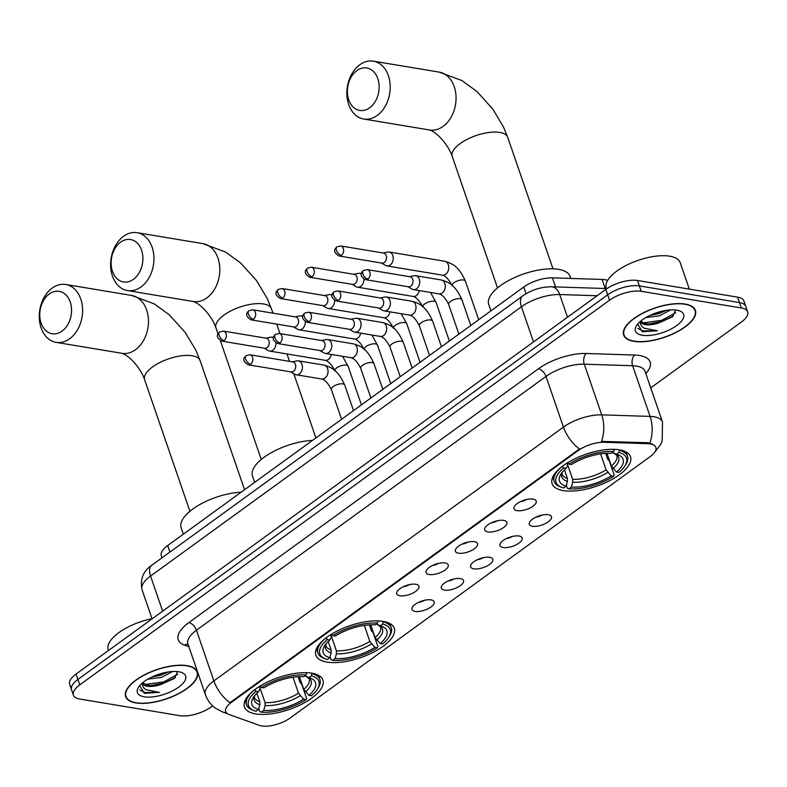 <?xml version="1.0" encoding="UTF-8"?>
<svg xmlns="http://www.w3.org/2000/svg" width="787" height="787" viewBox="0 0 787 787"><rect width="100%" height="100%" fill="white"/><g stroke="black" fill="none" stroke-linecap="round" stroke-linejoin="round"><path stroke-width="1.18" d="M383.102 621.376A41.455 16.861 161 0 0 337.436 630.889A41.455 16.861 161 0 0 315.853 655.237A41.455 16.861 161 0 0 326.998 662.103A41.455 16.861 161 0 0 372.664 652.59A41.455 16.861 161 0 0 394.248 628.242A41.455 16.861 161 0 0 383.102 621.376M311.76 673.17A41.455 16.861 161 0 0 266.095 682.693A41.455 16.861 161 0 0 244.511 707.041A41.455 16.861 161 0 0 255.657 713.907A41.455 16.861 161 0 0 301.323 704.395A41.455 16.861 161 0 0 322.906 680.047A41.455 16.861 161 0 0 311.76 673.17M619.359 449.839A41.455 16.861 161 0 0 573.693 459.352A41.455 16.861 161 0 0 552.11 483.7A41.455 16.861 161 0 0 563.256 490.576A41.455 16.861 161 0 0 608.922 481.054A41.455 16.861 161 0 0 630.505 456.706A41.455 16.861 161 0 0 619.359 449.839M517.177 510.635A11.736 4.771 -19 0 1 514.009 507.34A11.736 4.771 -19 0 1 521.525 501.142A11.736 4.771 -19 0 1 533.055 499.106A11.736 4.771 -19 0 1 535.386 499.981A11.736 4.771 -19 0 1 531.402 507.231A11.736 4.771 -19 0 1 517.177 510.635M487.851 531.914A11.736 4.771 -19 0 1 484.684 528.628A11.736 4.771 -19 0 1 492.2 522.43A11.736 4.771 -19 0 1 503.729 520.394A11.736 4.771 -19 0 1 506.071 521.269A11.736 4.771 -19 0 1 502.086 528.52A11.736 4.771 -19 0 1 487.851 531.914M458.536 553.202A11.736 4.771 -19 0 1 455.368 549.916A11.736 4.771 -19 0 1 462.884 543.719A11.736 4.771 -19 0 1 474.413 541.682A11.736 4.771 -19 0 1 476.745 542.558A11.736 4.771 -19 0 1 472.761 549.808A11.736 4.771 -19 0 1 458.536 553.202M429.21 574.49A11.736 4.771 -19 0 1 426.042 571.205A11.736 4.771 -19 0 1 433.568 565.007A11.736 4.771 -19 0 1 445.088 562.971A11.736 4.771 -19 0 1 447.429 563.846A11.736 4.771 -19 0 1 443.445 571.096A11.736 4.771 -19 0 1 429.21 574.49M399.894 595.779A11.736 4.771 -19 0 1 396.727 592.493A11.736 4.771 -19 0 1 404.243 586.295A11.736 4.771 -19 0 1 415.772 584.259A11.736 4.771 -19 0 1 418.104 585.135A11.736 4.771 -19 0 1 414.119 592.385A11.736 4.771 -19 0 1 399.894 595.779M532.445 526.257A11.736 4.771 -19 0 1 529.277 522.962A11.736 4.771 -19 0 1 536.793 516.764A11.736 4.771 -19 0 1 548.313 514.728A11.736 4.771 -19 0 1 550.654 515.603A11.736 4.771 -19 0 1 546.67 522.853A11.736 4.771 -19 0 1 532.445 526.257M503.119 547.545A11.736 4.771 -19 0 1 499.952 544.25A11.736 4.771 -19 0 1 507.467 538.052A11.736 4.771 -19 0 1 518.997 536.016A11.736 4.771 -19 0 1 521.338 536.891A11.736 4.771 -19 0 1 517.354 544.142A11.736 4.771 -19 0 1 503.119 547.545M473.804 568.834A11.736 4.771 -19 0 1 470.636 565.538A11.736 4.771 -19 0 1 478.152 559.341A11.736 4.771 -19 0 1 489.681 557.304A11.736 4.771 -19 0 1 492.013 558.18A11.736 4.771 -19 0 1 488.029 565.43A11.736 4.771 -19 0 1 473.804 568.834M444.478 590.122A11.736 4.771 -19 0 1 441.31 586.827A11.736 4.771 -19 0 1 448.836 580.629A11.736 4.771 -19 0 1 460.356 578.593A11.736 4.771 -19 0 1 462.697 579.468A11.736 4.771 -19 0 1 458.713 586.718A11.736 4.771 -19 0 1 444.478 590.122M415.162 611.41A11.736 4.771 -19 0 1 411.995 608.115A11.736 4.771 -19 0 1 419.51 601.917A11.736 4.771 -19 0 1 431.04 599.881A11.736 4.771 -19 0 1 433.371 600.756A11.736 4.771 -19 0 1 429.387 608.007A11.736 4.771 -19 0 1 415.162 611.41M162.004 557.816L161.315 555.809A23.462 9.542 -19 0 1 167.69 545.539L523.749 287.029A23.462 9.542 -19 0 1 552.444 277.85L602.065 279.444A23.462 9.542 -19 0 1 605.046 279.719A23.462 9.542 -19 0 1 607.662 280.388M647.494 443.661A21.121 8.588 -19 0 1 650.18 443.917A21.121 8.588 -19 0 1 655.856 447.419A21.121 8.588 -19 0 1 650.121 456.657L290.236 717.96A21.121 8.588 -19 0 1 259.464 725.398L229.115 714.517A21.121 8.588 -19 0 1 225.682 711.586A21.121 8.588 -19 0 1 231.427 702.348L578.248 450.528A21.121 8.588 -19 0 1 604.082 442.274L647.494 443.661L647.16 442.688L651.941 443.838M418.586 602.34A7.044 2.863 161 0 0 424.616 600.265M447.911 581.052A7.044 2.863 161 0 0 453.942 578.976M477.227 559.764A7.044 2.863 161 0 0 483.257 557.688M506.553 538.475A7.044 2.863 161 0 0 512.573 536.4M535.868 517.187A7.044 2.863 161 0 0 541.899 515.111M403.318 586.718A7.044 2.863 161 0 0 409.348 584.643M432.643 565.43A7.044 2.863 161 0 0 438.674 563.354M461.959 544.142A7.044 2.863 161 0 0 467.99 542.066M491.285 522.853A7.044 2.863 161 0 0 497.305 520.778M520.601 501.565A7.044 2.863 161 0 0 526.631 499.489M685.202 304.067A37.933 15.435 161 0 0 643.412 312.773A37.933 15.435 161 0 0 623.658 335.055A37.933 15.435 161 0 0 633.86 341.342A37.933 15.435 161 0 0 675.649 332.635A37.933 15.435 161 0 0 695.403 310.353A37.933 15.435 161 0 0 685.202 304.067M187.178 665.654A37.933 15.435 161 0 0 145.398 674.361A37.933 15.435 161 0 0 125.645 696.643A37.933 15.435 161 0 0 135.846 702.929A37.933 15.435 161 0 0 177.626 694.223A37.933 15.435 161 0 0 197.38 671.941A37.933 15.435 161 0 0 187.178 665.654M650.741 387.863L741.265 322.129A23.462 9.542 161 0 0 747.65 311.859L743.931 301.047A23.462 9.542 161 0 0 737.616 297.161L637.509 280.506A23.462 9.542 161 0 0 605.823 289.409L76.054 674.056L77.913 679.456A23.462 9.542 161 0 0 71.528 689.727A23.462 9.542 161 0 1 77.913 679.456L607.682 294.81L77.913 679.456L79.772 684.867A23.462 9.542 161 0 0 73.388 695.137A23.462 9.542 161 0 0 79.703 699.023L179.81 715.678A23.462 9.542 161 0 0 211.496 706.775L212.697 705.909M637.509 280.506L639.369 285.917A23.462 9.542 161 0 0 607.682 294.81A23.462 9.542 161 0 1 639.369 285.917L739.475 302.572L639.369 285.917L641.228 291.318A23.462 9.542 161 0 0 609.541 300.221L79.772 684.867M745.791 306.458A23.462 9.542 161 0 0 739.475 302.572A23.462 9.542 161 0 1 745.791 306.458M226.499 712.924A27.378 22.302 109.7 0 1 222.662 711.999L215.422 708.172C210.7 704.69 207.355 700.164 205.377 694.596A31.283 12.73 -19 0 1 213.887 680.903A27.378 15.012 -126 0 0 229.912 702.742L579.478 448.934A27.378 15.012 54 0 1 563.453 427.105A31.283 12.73 -19 0 1 601.721 414.857A27.378 17.088 91.8 0 1 601.543 441.409L647.16 442.688M747.65 311.859A23.462 9.542 161 0 0 741.344 307.973L641.228 291.318M76.054 674.056A23.462 9.542 161 0 0 69.669 684.326L73.388 695.137M634.125 341.145A37.55 15.268 161 0 0 675.482 332.527A37.55 15.268 161 0 0 695.029 310.481A37.55 15.268 161 0 0 684.936 304.254A37.55 15.268 161 0 0 643.579 312.872A37.55 15.268 161 0 0 624.032 334.928A37.55 15.268 161 0 0 634.125 341.145M689.333 289.134L680.224 262.671A39.114 15.907 161 0 0 669.707 256.198A39.114 15.907 161 0 0 626.629 265.17A39.114 15.907 161 0 0 606.265 288.14L606.531 288.908M640.402 321.371A17.678 7.191 161 0 0 640.49 321.696A17.678 7.191 161 0 0 645.242 324.628A17.678 7.191 161 0 0 658.365 323.132L650.288 324.077L644.838 323.447L640.667 321.145M670.721 309.901L659.408 315.813L645.891 317.545M666.441 310.334L658.67 313.669L650.013 315.38M637.716 324.028L642.34 331.75L657.411 330.786L644.238 328.199C641.454 326.615 640.165 324.323 640.392 321.332M676.781 310.176A25.499 10.369 161 0 0 636.437 325.769A25.499 10.369 161 0 0 642.281 335.232A25.499 10.369 161 0 0 675.059 326.694A25.499 10.369 161 0 0 679.614 310.904A25.499 10.369 161 0 0 676.781 310.176M658.365 323.132L672.344 316.886L675.58 310.157M657.411 330.786L642.861 330.914L637.736 328.366M675.758 312.773L661.651 320.339L643.117 322.857M673.387 316L662.015 321.411L648.636 324.018M664.622 310.649L651.302 314.8M136.112 702.742A37.55 15.268 161 0 0 177.459 694.124A37.55 15.268 161 0 0 197.016 672.068A37.55 15.268 161 0 0 186.912 665.851A37.55 15.268 161 0 0 145.556 674.469A37.55 15.268 161 0 0 126.009 696.515A37.55 15.268 161 0 0 136.112 702.742M142.378 682.968A17.678 7.191 161 0 0 142.467 683.293A17.678 7.191 161 0 0 147.228 686.225A17.678 7.191 161 0 0 160.341 684.72L152.275 685.664L146.815 685.044L142.654 682.742M172.697 671.498L161.384 677.41L147.867 679.142M168.418 671.931L160.646 675.266L151.999 676.977M139.692 685.625L144.316 693.337L159.387 692.373L146.225 689.796C143.431 688.212 142.142 685.92 142.368 682.919M178.767 671.764A25.499 10.369 161 0 0 138.414 687.366A25.499 10.369 161 0 0 144.257 696.82A25.499 10.369 161 0 0 177.045 688.281A25.499 10.369 161 0 0 181.6 672.492A25.499 10.369 161 0 0 178.767 671.764M160.341 684.72L174.33 678.473L177.557 671.744M152.029 618.7A39.114 15.907 161 0 0 108.242 649.737L108.508 650.485M159.387 692.373L144.838 692.511L139.722 689.953M177.734 674.361L163.627 681.936L145.093 684.454M175.373 677.597L164.001 683.008L150.622 685.615M166.608 672.236L153.278 676.387M356.865 70.633A21.515 15.71 -80.6 0 0 348.71 99.782A21.515 15.71 -80.6 0 0 369.654 107.789A21.515 15.71 -80.6 0 0 377.809 78.641A21.515 15.71 -80.6 0 0 356.865 70.633M377.248 115.423A29.335 21.426 99.4 0 1 363.712 119.024A29.335 21.426 99.4 0 1 346.949 95.827A29.335 21.426 99.4 0 1 359.807 64.75A29.335 21.426 99.4 0 1 373.343 61.15A29.335 21.426 99.4 0 1 390.106 84.347A29.335 21.426 99.4 0 1 377.248 115.423M566.069 486.179L563.62 487.96A37.235 15.14 161 0 1 561.977 487.438A37.235 15.14 161 0 1 563.718 467.98L566.158 468.383A33.634 13.684 161 0 0 560.846 474.256A33.634 13.684 161 0 0 566.069 486.179L567.427 481.359L567.388 478.398L564.466 469.908M567.289 462.943L567.506 465.717L566.158 468.383M605.656 453.342L607.731 459.372L609.217 460.641L614.194 475.102L613.604 476.273A37.235 15.14 161 0 1 568.883 488.835L567.358 488.255L566.325 485.264M570.772 278.431L570.103 276.473A43.019 17.501 161 0 0 558.534 269.351A43.019 17.501 161 0 0 511.147 279.218A43.019 17.501 161 0 0 488.747 304.49L490.931 310.855M563.718 467.98L562.193 466.445A38.799 15.779 161 0 0 554.156 481.487A38.799 15.779 161 0 0 560.285 486.809L561.977 487.438M567.486 462.608L569.011 464.133A37.235 15.14 161 0 1 613.722 451.581L614.322 449.456A38.799 15.779 161 0 0 611.824 449.318M568.883 488.835L571.332 487.055A33.634 13.684 161 0 0 611.165 475.869L613.604 476.273M613.722 451.581L611.273 453.361A33.634 13.684 161 0 0 571.451 464.537L569.011 464.133M611.165 475.869L606.098 469.888L600.579 453.873M567.702 464.891L572.661 479.283L572.7 482.234L571.332 487.055M619.428 449.849L618.995 452.456A37.235 15.14 161 0 1 625.026 465.727L625.97 464.192A38.799 15.779 161 0 0 627.524 456.224A38.799 15.779 161 0 0 619.595 450.331M606.993 453.282L611.391 466.042L616.457 472.033L618.897 472.436A37.235 15.14 161 0 0 625.026 465.727M616.457 472.033A33.634 13.684 161 0 0 617.795 454.64A33.634 13.684 161 0 0 616.546 454.237L618.995 452.456M616.546 454.237L612.404 452.535M120.608 242.17A21.515 15.71 -80.6 0 0 112.452 271.308A21.515 15.71 -80.6 0 0 133.406 279.326A21.515 15.71 -80.6 0 0 141.562 250.177A21.515 15.71 -80.6 0 0 120.608 242.17M141.001 286.96A29.335 21.426 99.4 0 1 127.464 290.56A29.335 21.426 99.4 0 1 110.692 267.354A29.335 21.426 99.4 0 1 123.549 236.287A29.335 21.426 99.4 0 1 137.086 232.686A29.335 21.426 99.4 0 1 153.859 255.883A29.335 21.426 99.4 0 1 141.001 286.96M329.812 657.716L327.362 659.496A37.235 15.14 161 0 1 325.72 658.975A37.235 15.14 161 0 1 327.461 639.516L329.901 639.92A33.634 13.684 161 0 0 324.588 645.793A33.634 13.684 161 0 0 329.812 657.716L331.179 652.895L331.14 649.934L328.209 641.444M331.032 634.47L331.258 637.254L329.901 639.92M369.398 624.878L371.474 630.908L372.959 632.177L377.937 646.639L377.347 647.809A37.235 15.14 161 0 1 332.635 660.372L331.101 659.791L330.068 656.801M327.461 639.516L325.936 637.982A38.799 15.779 161 0 0 317.899 653.023A38.799 15.779 161 0 0 324.028 658.345L325.72 658.975M331.229 634.145L332.753 635.67A37.235 15.14 161 0 1 377.465 623.117L378.065 620.992A38.799 15.779 161 0 0 375.566 620.854M332.635 660.372L335.085 658.591A33.634 13.684 161 0 0 374.907 647.406L377.347 647.809M377.465 623.117L375.015 624.888A33.634 13.684 161 0 0 335.193 636.073L332.753 635.67M374.907 647.406L369.841 641.425L364.332 625.409M331.455 636.427L336.403 650.81L336.442 653.771L335.085 658.591M312.508 440.405A43.019 17.501 161 0 0 269.646 453.627A43.019 17.501 161 0 0 252.489 476.027L254.683 482.382M383.171 621.386L382.738 623.993A37.235 15.14 161 0 1 388.768 637.263L389.722 635.719A38.799 15.779 161 0 0 391.267 627.76A38.799 15.779 161 0 0 383.338 621.868M370.736 624.819L375.133 637.578L380.2 643.559L382.639 643.973A37.235 15.14 161 0 0 388.768 637.263M380.2 643.559A33.634 13.684 161 0 0 381.547 626.177A33.634 13.684 161 0 0 380.288 625.773L382.738 623.993M380.288 625.773L376.147 624.071M49.266 293.964A21.515 15.71 -80.6 0 0 41.111 323.113A21.515 15.71 -80.6 0 0 62.065 331.12A21.515 15.71 -80.6 0 0 70.22 301.982A21.515 15.71 -80.6 0 0 49.266 293.964M69.659 338.754A29.335 21.426 99.4 0 1 56.113 342.355A29.335 21.426 99.4 0 1 39.35 319.158A29.335 21.426 99.4 0 1 52.208 288.081A29.335 21.426 99.4 0 1 65.744 284.491A29.335 21.426 99.4 0 1 82.517 307.687A29.335 21.426 99.4 0 1 69.659 338.754M258.47 709.51L256.021 711.291A37.235 15.14 161 0 1 254.378 710.769A37.235 15.14 161 0 1 256.119 691.311L258.559 691.714A33.634 13.684 161 0 0 253.247 697.587A33.634 13.684 161 0 0 258.47 709.51L259.838 704.69L259.799 701.738L256.867 693.239M259.69 686.274L259.917 689.058L258.559 691.714M298.057 676.682L300.132 682.713L301.618 683.982L306.596 698.433L306.005 699.613A37.235 15.14 161 0 1 261.294 712.166L259.759 711.586L258.726 708.595M256.119 691.311L254.595 689.786A38.799 15.779 161 0 0 246.557 704.818A38.799 15.779 161 0 0 252.686 710.14L254.378 710.769M259.887 685.939L261.412 687.474A37.235 15.14 161 0 1 306.123 674.912L306.723 672.787A38.799 15.779 161 0 0 304.225 672.659M261.294 712.166L263.743 710.386A33.634 13.684 161 0 0 303.566 699.21L306.005 699.613M306.123 674.912L303.674 676.692A33.634 13.684 161 0 0 263.852 687.877L261.412 687.474M303.566 699.21L298.499 693.219L292.99 677.204M260.113 688.231L265.062 702.614L265.101 705.565L263.743 710.386M241.166 492.2A43.019 17.501 161 0 0 198.304 505.421A43.019 17.501 161 0 0 181.148 527.821L183.341 534.186M311.829 673.19L311.396 675.787A37.235 15.14 161 0 1 317.427 689.058L318.381 687.523A38.799 15.779 161 0 0 319.925 679.555A38.799 15.779 161 0 0 311.996 673.662M299.394 676.613L303.792 689.382L308.858 695.364L311.298 695.767A37.235 15.14 161 0 0 317.427 689.058M308.858 695.364A33.634 13.684 161 0 0 310.206 677.981A33.634 13.684 161 0 0 308.947 677.568L311.396 675.787M308.947 677.568L304.805 675.866M381.439 263.025L385.571 265.435A7.044 5.145 -80.6 0 0 386.889 265.908A7.044 5.145 -80.6 0 0 390.136 265.052A7.044 5.145 -80.6 0 0 392.802 255.509A7.044 5.145 -80.6 0 0 389.201 252.027A7.044 5.145 -80.6 0 0 387.794 252.047L383.112 252.991M341.401 255.352A5.086 3.719 -80.6 0 1 339.049 255.972L381.941 263.104A5.086 3.719 -80.6 0 0 384.282 262.484A5.086 3.719 -80.6 0 0 386.21 255.598A5.086 3.719 -80.6 0 0 383.603 253.08L340.722 245.938L336.895 246.843A5.086 2.784 -126 0 0 336.462 250.384A5.086 2.784 54 0 0 341.401 255.352A5.086 3.719 -80.6 0 0 343.624 249.961A5.086 3.719 -80.6 0 0 340.722 245.938M352.123 284.314L356.255 286.724A7.044 5.145 -80.6 0 0 357.564 287.196A7.044 5.145 -80.6 0 0 360.82 286.34A7.044 5.145 -80.6 0 0 363.919 279.09M312.075 276.64A5.086 3.719 -80.6 0 1 309.734 277.26L352.615 284.392A5.086 3.719 -80.6 0 0 354.967 283.773A5.086 3.719 -80.6 0 0 356.895 276.886A5.086 3.719 -80.6 0 0 354.288 274.368L311.396 267.226L307.579 268.131A5.086 2.784 -126 0 0 307.137 271.672A5.086 2.784 54 0 0 312.075 276.64A5.086 3.719 -80.6 0 0 314.308 271.249A5.086 3.719 -80.6 0 0 311.396 267.226M361.331 273.876A7.044 5.145 -80.6 0 0 359.875 273.315A7.044 5.145 -80.6 0 0 358.478 273.335L353.786 274.279M322.798 305.602L326.93 308.012A7.044 5.145 -80.6 0 0 328.248 308.484A7.044 5.145 -80.6 0 0 331.494 307.628A7.044 5.145 -80.6 0 0 334.593 300.378M282.759 297.929A5.086 3.719 -80.6 0 1 280.408 298.548L323.3 305.681A5.086 3.719 -80.6 0 0 325.641 305.061A5.086 3.719 -80.6 0 0 327.569 298.175A5.086 3.719 -80.6 0 0 324.972 295.656L282.08 288.514L278.254 289.419A5.086 2.784 -126 0 0 277.821 292.961A5.086 2.784 54 0 0 282.759 297.929A5.086 3.719 -80.6 0 0 284.983 292.538A5.086 3.719 -80.6 0 0 282.08 288.514M332.016 295.164A7.044 5.145 -80.6 0 0 330.56 294.604A7.044 5.145 -80.6 0 0 329.163 294.623L324.47 295.568M293.482 326.89L297.614 329.3A7.044 5.145 -80.6 0 0 298.922 329.773A7.044 5.145 -80.6 0 0 302.178 328.917A7.044 5.145 -80.6 0 0 305.277 321.667M253.434 319.217A5.086 3.719 -80.6 0 1 251.092 319.837L293.974 326.969A5.086 3.719 -80.6 0 0 296.325 326.349A5.086 3.719 -80.6 0 0 298.253 319.463A5.086 3.719 -80.6 0 0 295.646 316.945L252.755 309.803L248.938 310.708A5.086 2.784 -126 0 0 248.495 314.249A5.086 2.784 54 0 0 253.434 319.217A5.086 3.719 -80.6 0 0 255.667 313.826A5.086 3.719 -80.6 0 0 252.755 309.803M302.69 316.453A7.044 5.145 -80.6 0 0 301.234 315.892A7.044 5.145 -80.6 0 0 299.837 315.912L295.145 316.856M264.157 348.179L268.288 350.589A7.044 5.145 -80.6 0 0 269.607 351.061A7.044 5.145 -80.6 0 0 272.853 350.205A7.044 5.145 -80.6 0 0 275.952 342.955M224.118 340.505A5.086 3.719 -80.6 0 1 221.767 341.125L264.658 348.257A5.086 3.719 -80.6 0 0 267.009 347.638A5.086 3.719 -80.6 0 0 268.928 340.741A5.086 3.719 -80.6 0 0 266.331 338.233L223.439 331.091L219.612 331.996A5.086 2.784 -126 0 0 219.18 335.537A5.086 2.784 54 0 0 224.118 340.505A5.086 3.719 -80.6 0 0 226.341 335.114A5.086 3.719 -80.6 0 0 223.439 331.091M273.374 337.741A7.044 5.145 -80.6 0 0 271.918 337.18A7.044 5.145 -80.6 0 0 270.521 337.2L265.829 338.144M407.922 286.704L412.054 289.114A7.044 5.145 -80.6 0 0 413.362 289.586A7.044 5.145 -80.6 0 0 416.618 288.731A7.044 5.145 -80.6 0 0 419.284 279.188A7.044 5.145 -80.6 0 0 415.674 275.706A7.044 5.145 -80.6 0 0 414.277 275.725L409.584 276.67M367.873 279.031A5.086 3.719 -80.6 0 1 365.532 279.651L408.414 286.783A5.086 3.719 -80.6 0 0 410.765 286.163A5.086 3.719 -80.6 0 0 412.693 279.277A5.086 3.719 -80.6 0 0 410.086 276.758L367.195 269.616L363.378 270.521A5.086 2.784 -126 0 0 362.935 274.063A5.086 2.784 54 0 0 367.873 279.031A5.086 3.719 -80.6 0 0 370.106 273.64A5.086 3.719 -80.6 0 0 367.195 269.616M378.596 307.992L382.728 310.403A7.044 5.145 -80.6 0 0 384.046 310.875A7.044 5.145 -80.6 0 0 387.293 310.019A7.044 5.145 -80.6 0 0 389.968 300.477A7.044 5.145 -80.6 0 0 386.358 296.994A7.044 5.145 -80.6 0 0 384.961 297.014L380.269 297.958M338.558 300.319A5.086 3.719 -80.6 0 1 336.206 300.939L379.098 308.071A5.086 3.719 -80.6 0 0 381.439 307.451A5.086 3.719 -80.6 0 0 383.367 300.565A5.086 3.719 -80.6 0 0 380.77 298.047L337.879 290.905L334.052 291.81A5.086 2.784 -126 0 0 333.619 295.351A5.086 2.784 54 0 0 338.558 300.319A5.086 3.719 -80.6 0 0 340.781 294.928A5.086 3.719 -80.6 0 0 337.879 290.905M349.28 329.281L353.412 331.691A7.044 5.145 -80.6 0 0 354.721 332.163A7.044 5.145 -80.6 0 0 357.977 331.307A7.044 5.145 -80.6 0 0 360.643 321.765A7.044 5.145 -80.6 0 0 357.032 318.282A7.044 5.145 -80.6 0 0 355.635 318.302L350.943 319.247M309.232 321.608A5.086 3.719 -80.6 0 1 306.891 322.227L349.772 329.36A5.086 3.719 -80.6 0 0 352.123 328.74A5.086 3.719 -80.6 0 0 354.052 321.853A5.086 3.719 -80.6 0 0 351.445 319.335L308.553 312.193L304.736 313.098A5.086 2.784 -126 0 0 304.294 316.64A5.086 2.784 54 0 0 309.232 321.608A5.086 3.719 -80.6 0 0 311.465 316.217A5.086 3.719 -80.6 0 0 308.553 312.193M319.955 350.569L324.087 352.979A7.044 5.145 -80.6 0 0 325.405 353.452A7.044 5.145 -80.6 0 0 328.651 352.596A7.044 5.145 -80.6 0 0 331.327 343.053A7.044 5.145 -80.6 0 0 327.717 339.571A7.044 5.145 -80.6 0 0 326.32 339.591L321.627 340.535M279.916 342.896A5.086 3.719 -80.6 0 1 277.565 343.516L320.457 350.648A5.086 3.719 -80.6 0 0 322.808 350.028A5.086 3.719 -80.6 0 0 324.736 343.132A5.086 3.719 -80.6 0 0 322.129 340.623L279.237 333.481L275.411 334.386A5.086 2.784 -126 0 0 274.978 337.928A5.086 2.784 54 0 0 279.916 342.896A5.086 3.719 -80.6 0 0 282.139 337.505A5.086 3.719 -80.6 0 0 279.237 333.481M290.639 371.858L294.771 374.268A7.044 5.145 -80.6 0 0 296.089 374.74A7.044 5.145 -80.6 0 0 299.335 373.884A7.044 5.145 -80.6 0 0 302.001 364.342A7.044 5.145 -80.6 0 0 298.391 360.859A7.044 5.145 -80.6 0 0 296.994 360.879L292.302 361.823M250.591 364.174A5.086 3.719 -80.6 0 1 248.249 364.804L291.141 371.936A5.086 3.719 -80.6 0 0 293.482 371.316A5.086 3.719 -80.6 0 0 295.41 364.42A5.086 3.719 -80.6 0 0 292.803 361.912L249.912 354.77L246.095 355.675A5.086 2.784 -126 0 0 245.652 359.216A5.086 2.784 54 0 0 250.591 364.174A5.086 3.719 -80.6 0 0 252.824 358.793A5.086 3.719 -80.6 0 0 249.912 354.77M605.183 288.504L602.065 279.444M578.248 450.528L578.022 449.869M604.082 442.274L603.737 441.291M231.427 702.348L231.201 701.679M555.563 286.911L552.444 277.85M526.05 293.728L523.749 287.029M169.943 552.061L167.69 545.539M188.89 646.698L184.552 645.143A39.114 15.907 -19 0 1 188.85 622.596L538.406 368.798A39.114 15.907 -19 0 1 586.236 353.491A7.821 4.879 -88.2 0 0 584.269 364.184L601.721 414.857L650.092 416.412A31.283 12.73 -19 0 1 654.076 416.785A31.283 12.73 -19 0 1 662.487 421.97L645.035 371.297A31.283 12.73 161 0 0 636.624 366.112A31.283 12.73 161 0 0 632.64 365.739L584.269 364.184A31.283 12.73 161 0 0 546.001 376.432L196.445 630.23A31.283 12.73 161 0 0 187.936 643.923L187.857 643.697M649.875 443.101A27.378 17.088 91.8 0 0 650.092 416.412L632.64 365.739A7.821 4.879 -88.2 0 1 634.617 355.045A39.114 15.907 -19 0 1 645.822 373.569M188.85 622.596A7.821 4.289 54 0 1 196.445 630.23L213.887 680.903L563.453 427.105L546.001 376.432A7.821 4.289 54 0 0 538.406 368.798M586.236 353.491L634.617 355.045M741.344 307.973L737.616 297.161M609.541 300.221L605.823 289.409M188.044 644.238A7.821 6.375 -70.3 0 0 184.552 645.143M597.097 295.745L559.695 294.545L567.506 317.23M522.775 295.873A15.642 8.578 54 0 0 521.427 306.782L150.563 576.054A31.283 12.73 161 0 0 142.054 589.748C139.889 579.232 143.175 571.028 151.911 565.145L522.775 295.873C531.55 289.832 541.161 286.802 551.598 286.783A15.642 9.769 91.8 0 1 559.695 294.545A31.283 12.73 161 0 0 521.427 306.782L533.517 341.902M151.911 565.145A15.642 8.578 54 0 0 150.563 576.054L162.653 611.174M497.522 287.934L452.23 156.397A29.335 11.933 -19 0 1 460.208 143.559A29.335 11.933 -19 0 1 499.814 132.432A29.335 11.933 -19 0 1 507.694 137.292L503.424 126.874L492.819 109.088L476.863 91.44L461.89 80.549L439.205 72.109L373.343 61.15M363.712 119.024L429.574 129.983A29.335 21.426 -80.6 0 0 443.111 126.382A29.335 21.426 -80.6 0 0 455.968 95.306A29.335 21.426 -80.6 0 0 439.205 72.109M562.233 472.318L562.066 474.177A28.942 11.775 161 0 0 567.388 478.398M572.7 482.234A30.083 12.238 161 0 0 607.702 472.407M562.134 472.436A30.083 12.238 161 0 0 567.427 481.359M572.661 479.283A28.942 11.775 161 0 0 606.098 469.888M612.994 468.56A30.083 12.238 161 0 0 614.903 453.617M611.391 466.042A28.942 11.775 161 0 0 616.792 455.329L613.949 453.223M218.029 333.895L215.972 327.923A29.335 11.933 -19 0 1 223.951 315.095A29.335 11.933 -19 0 1 263.556 303.969A29.335 11.933 -19 0 1 271.446 308.829L267.177 298.411L256.562 280.625L240.606 262.976L225.633 252.086L202.948 243.645L137.086 232.686M127.464 290.56L193.327 301.51A29.335 21.426 -80.6 0 0 206.863 297.919A29.335 21.426 -80.6 0 0 219.721 266.842A29.335 21.426 -80.6 0 0 202.948 243.645M325.975 643.855L325.808 645.714A28.942 11.775 161 0 0 331.14 649.934M336.442 653.771A30.083 12.238 161 0 0 371.444 643.943M325.887 643.973A30.083 12.238 161 0 0 331.179 652.895M336.403 650.81A28.942 11.775 161 0 0 369.841 641.425M376.737 640.097A30.083 12.238 161 0 0 378.655 625.153M375.133 637.578A28.942 11.775 161 0 0 380.534 626.865L377.691 624.75M189.923 511.265L144.631 379.728A29.335 11.933 -19 0 1 152.609 366.89A29.335 11.933 -19 0 1 192.215 355.763A29.335 11.933 -19 0 1 200.105 360.623L195.835 350.205L185.22 332.429L169.264 314.78L154.291 303.88L131.606 295.44L65.744 284.491M56.113 342.355L121.975 353.314A29.335 21.426 -80.6 0 0 135.521 349.713A29.335 21.426 -80.6 0 0 148.379 318.646A29.335 21.426 -80.6 0 0 131.606 295.44M254.634 695.649L254.467 697.508A28.942 11.775 161 0 0 259.799 701.738M265.101 705.565A30.083 12.238 161 0 0 300.103 695.738M254.535 695.767A30.083 12.238 161 0 0 259.838 704.69M265.062 702.614A28.942 11.775 161 0 0 298.499 693.219M305.395 691.901A30.083 12.238 161 0 0 307.314 676.948M303.792 689.382A28.942 11.775 161 0 0 309.193 678.669L306.35 676.554M452.043 285.386A7.044 2.863 -19 0 1 454.335 282.464A7.044 2.863 -19 0 1 463.533 280.015A7.044 2.863 -19 0 1 465.422 281.185L478.703 319.738M452.112 285.76C449.003 279.523 445.767 275.981 442.422 275.155A7.044 5.145 -80.6 0 0 445.668 274.289A7.044 5.145 -80.6 0 0 445.963 274.063A7.044 5.145 -80.6 0 0 448.738 266.616A7.044 5.145 -80.6 0 0 444.734 261.264C452.348 263.438 458.9 266.439 465.422 281.185M422.727 306.674A7.044 2.863 -19 0 1 425.01 303.752A7.044 2.863 -19 0 1 434.208 301.303A7.044 2.863 -19 0 1 436.106 302.474L449.377 341.027M422.786 307.048C419.678 300.811 416.451 297.27 413.096 296.443A7.044 5.145 -80.6 0 0 416.353 295.578A7.044 5.145 -80.6 0 0 416.648 295.351A7.044 5.145 -80.6 0 0 419.284 290.58M393.402 327.963A7.044 2.863 -19 0 1 395.694 325.041A7.044 2.863 -19 0 1 404.892 322.591A7.044 2.863 -19 0 1 406.781 323.762L420.061 362.315M393.47 328.336C390.362 322.099 387.125 318.558 383.781 317.732A7.044 5.145 -80.6 0 0 387.027 316.866A7.044 5.145 -80.6 0 0 387.322 316.64A7.044 5.145 -80.6 0 0 389.968 311.868M364.086 349.251A7.044 2.863 -19 0 1 366.378 346.329A7.044 2.863 -19 0 1 375.566 343.88A7.044 2.863 -19 0 1 377.465 345.05L390.736 383.603M364.155 349.625C361.036 343.388 357.81 339.846 354.465 339.02A7.044 5.145 -80.6 0 0 357.711 338.154A7.044 5.145 -80.6 0 0 358.006 337.918A7.044 5.145 -80.6 0 0 360.643 333.157M334.77 370.539A7.044 2.863 -19 0 1 337.052 367.618A7.044 2.863 -19 0 1 346.25 365.168A7.044 2.863 -19 0 1 348.139 366.329L361.42 404.892M334.829 370.913C331.721 364.676 328.484 361.135 325.139 360.308A7.044 5.145 -80.6 0 0 328.386 359.443A7.044 5.145 -80.6 0 0 328.681 359.206A7.044 5.145 -80.6 0 0 331.327 354.445M458.88 334.131L448.659 304.461A7.044 2.863 -19 0 1 450.882 301.165A7.044 2.863 -19 0 1 460.08 298.716A7.044 2.863 -19 0 1 461.979 299.877L470.793 325.474M413.362 289.586L438.969 293.846A7.044 5.145 -80.6 0 0 442.225 292.99A7.044 5.145 -80.6 0 0 442.52 292.754A7.044 5.145 -80.6 0 0 445.285 285.317A7.044 5.145 -80.6 0 0 441.281 279.965C448.895 282.139 455.447 285.14 461.979 299.877M429.554 355.419L419.343 325.749A7.044 2.863 -19 0 1 421.566 322.454A7.044 2.863 -19 0 1 430.764 320.004A7.044 2.863 -19 0 1 432.653 321.165L441.468 346.762M384.046 310.875L409.653 315.134A7.044 5.145 -80.6 0 0 412.9 314.279A7.044 5.145 -80.6 0 0 413.195 314.043A7.044 5.145 -80.6 0 0 415.969 306.605A7.044 5.145 -80.6 0 0 411.965 301.254C419.569 303.428 426.131 306.428 432.653 321.165M400.239 376.707L390.018 347.037A7.044 2.863 -19 0 1 392.241 343.742A7.044 2.863 -19 0 1 401.439 341.292A7.044 2.863 -19 0 1 403.337 342.453L412.152 368.05M354.721 332.163L380.328 336.423A7.044 5.145 -80.6 0 0 383.584 335.567A7.044 5.145 -80.6 0 0 383.879 335.331A7.044 5.145 -80.6 0 0 386.653 327.894A7.044 5.145 -80.6 0 0 382.639 322.542C390.254 324.716 396.805 327.717 403.337 342.453M370.913 397.996L360.702 368.326A7.044 2.863 -19 0 1 362.925 365.03A7.044 2.863 -19 0 1 372.123 362.581A7.044 2.863 -19 0 1 374.012 363.742L382.826 389.339M325.405 353.452L351.012 357.711A7.044 5.145 -80.6 0 0 354.258 356.855A7.044 5.145 -80.6 0 0 354.553 356.619A7.044 5.145 -80.6 0 0 357.328 349.182A7.044 5.145 -80.6 0 0 353.324 343.83C360.938 346.005 367.49 349.005 374.012 363.742M341.597 419.284L331.386 389.614A7.044 2.863 -19 0 1 333.599 386.319A7.044 2.863 -19 0 1 342.798 383.869A7.044 2.863 -19 0 1 344.696 385.03L353.511 410.627M296.089 374.74L321.696 379A7.044 5.145 -80.6 0 0 324.942 378.144A7.044 5.145 -80.6 0 0 325.238 377.908A7.044 5.145 -80.6 0 0 328.012 370.47A7.044 5.145 -80.6 0 0 323.998 365.119C331.612 367.293 338.164 370.293 344.696 385.03M222.662 711.999L227.463 713.72M654.735 452.181L660.509 444.753L662.192 441.084L662.487 421.97M205.377 694.596L187.936 643.923M142.054 589.748L152.078 618.857M551.598 286.783L606.403 288.544M694.311 308.386L695.029 310.481M623.314 332.832L624.032 334.928M196.288 669.983L197.016 672.068M125.29 694.429L126.009 696.515M552.986 268.829L507.694 137.292M552.69 477.217L554.156 481.487M626.058 451.954L627.524 456.224M452.23 156.397C448.846 146.028 437.906 132.669 429.535 129.973M315.902 437.936L293.777 373.687M289.527 361.361L286.98 353.953M279.975 333.609L276.699 324.096M272.932 313.157L271.446 308.829M316.433 648.754L317.899 653.023M389.801 623.491L391.267 627.76M215.972 327.923C212.588 317.564 201.649 304.205 193.277 301.51M261.264 459.47L220.36 340.673M244.56 489.74L200.105 360.623M245.091 700.558L246.557 704.818M318.46 675.295L319.925 679.555M144.631 379.728C141.247 369.359 130.308 355.999 121.936 353.304M442.422 275.155L386.889 265.908M444.734 261.264L389.201 252.027M339.049 255.972C331.042 251.023 336.187 247.875 336.895 246.843M413.096 296.443L357.564 287.196M430.489 292.439L436.106 302.474M361.39 273.561L359.875 273.315M309.734 277.26C301.716 272.312 306.871 269.164 307.579 268.131M383.781 317.732L328.248 308.484M401.163 313.728L406.781 323.762M332.075 294.85L330.56 294.604M280.408 298.548C272.4 293.6 277.545 290.452 278.254 289.419M354.465 339.02L298.922 329.773M371.848 335.016L377.465 345.05M302.749 316.138L301.234 315.892M251.092 319.837C243.075 314.889 248.23 311.741 248.938 310.708M325.139 360.308L269.607 351.061M342.522 356.304L348.139 366.329M273.433 337.426L271.918 337.18M221.767 341.125C213.759 336.177 218.904 333.029 219.612 331.996M438.969 293.846C442.324 294.682 445.55 298.224 448.659 304.461M441.281 279.965L415.674 275.706M365.532 279.651C357.514 274.702 362.669 271.554 363.378 270.521M409.653 315.134C412.998 315.971 416.234 319.512 419.343 325.749M411.965 301.254L386.358 296.994M336.206 300.939C328.199 295.991 333.344 292.843 334.052 291.81M380.328 336.423C383.682 337.259 386.909 340.801 390.018 347.037M382.639 322.542L357.032 318.282M306.891 322.227C298.873 317.279 304.028 314.131 304.736 313.098M351.012 357.711C354.357 358.547 357.593 362.089 360.702 368.326M353.324 343.83L327.717 339.571M277.565 343.516C269.557 338.567 274.702 335.419 275.411 334.386M321.696 379C325.041 379.836 328.268 383.377 331.386 389.614M323.998 365.119L298.391 360.859M248.249 364.804C240.232 359.856 245.387 356.708 246.095 355.675"/></g></svg>

